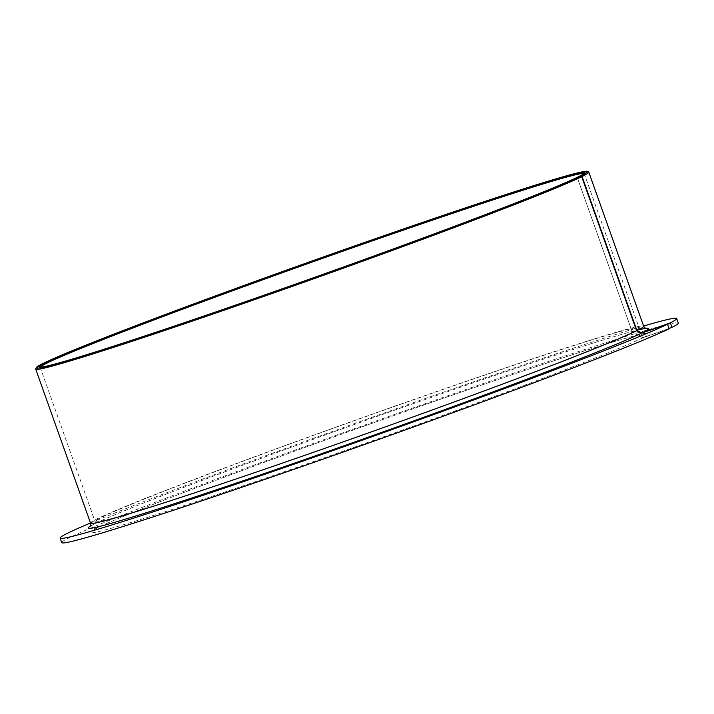 <?xml version="1.0" encoding="UTF-8"?>
<svg xmlns="http://www.w3.org/2000/svg" width="714" height="714" viewBox="0 0 714 714"><rect width="100%" height="100%" fill="white"/><g stroke="black" fill="none" stroke-linecap="round" stroke-linejoin="round"><path stroke-width="0.54" stroke-dasharray="3.57 2.68" d="M578.01 176.947L577.483 178.152A288.742 8.059 160.4 0 1 286.974 288.126A288.742 8.059 160.4 0 1 40.412 367.648A288.742 8.059 160.4 0 1 40.234 367.469A288.742 8.059 160.4 0 1 40.287 367.183M584.043 173.556A288.742 8.059 160.4 0 1 584.257 173.752A288.742 8.059 160.4 0 1 584.231 174.002A288.742 8.059 160.4 0 1 579.429 177.161A288.742 8.059 160.4 0 1 577.483 178.152L632.345 332.233L642.886 337.776L669.134 328.779M35.727 368.835A293.561 8.193 160.4 0 1 40.609 365.613A293.561 8.193 160.4 0 1 333.126 254.505A293.561 8.193 160.4 0 1 588.613 171.958M61.734 542.622A327.244 9.139 160.4 0 1 67.214 538.758A327.244 9.139 160.4 0 1 397.582 413.379A327.244 9.139 160.4 0 1 678.3 323.076M669.009 328.431L643.528 337.454L632.345 332.233A288.742 8.059 160.4 0 1 338.061 443.537A288.742 8.059 160.4 0 1 95.096 521.55A288.742 8.059 160.4 0 1 99.933 518.141A288.742 8.059 160.4 0 1 391.442 407.515A288.742 8.059 160.4 0 1 639.128 327.833A288.742 8.059 160.4 0 1 634.291 331.242A288.742 8.059 160.4 0 1 632.345 332.233L577.483 178.152L578.072 176.929M90.499 522.987A327.244 9.139 160.4 0 1 365.336 419.707A327.244 9.139 160.4 0 1 643.6 326.039M90.562 523.166A293.561 8.193 160.4 0 1 95.48 519.694A293.561 8.193 160.4 0 1 391.843 407.23A293.561 8.193 160.4 0 1 643.662 326.218M90.241 526.227A297.408 8.3 160.4 0 1 93.204 524.567A297.408 8.3 160.4 0 1 360.017 422.492A297.408 8.3 160.4 0 1 639.958 329.538M642.886 337.776A297.408 8.3 160.4 0 1 311.875 462.154A297.408 8.3 160.4 0 1 94.819 529.101A297.408 8.3 160.4 0 1 422.661 405.463A297.408 8.3 160.4 0 1 645.215 336.597A297.408 8.3 160.4 0 1 643.528 337.454M40.412 367.648L39.19 367.058M584.231 174.002L584.811 172.77M646.268 328.467L644.483 328.654C640.074 329.332 630.899 331.724 616.967 335.821C577.215 347.656 516.945 367.603 436.174 395.654C286.617 447.535 118.015 510.947 93.695 524.362L89.964 526.566M584.257 173.752L639.128 327.833C642.404 332.412 644.778 334.232 646.268 333.277L636.513 335.357C614.602 340.864 555.938 359.561 475.346 387.211C322.442 439.485 125.593 512.697 95.917 528.628L93.007 530.288C94.444 530.672 95.14 527.762 95.096 521.55L40.234 367.469"/><path stroke-width="1.07" d="M40.287 367.183A288.742 8.059 160.4 0 1 45.062 364.06A288.742 8.059 160.4 0 1 332.278 254.952A288.742 8.059 160.4 0 1 584.043 173.556M667.519 324.245A327.244 9.139 160.4 0 1 332.305 450.793A327.244 9.139 160.4 0 1 60.119 538.088L61.734 542.622A327.244 9.139 160.4 0 0 333.92 455.327A327.244 9.139 160.4 0 0 669.134 328.779L667.519 324.245L641.27 333.242L636.593 330.778L581.723 176.697L580.553 176.081L578.01 176.947A289.706 8.086 160.4 0 1 286.493 287.305A289.706 8.086 160.4 0 1 39.19 367.058A289.706 8.086 160.4 0 1 43.849 363.462A289.706 8.086 160.4 0 1 340.123 251.132A289.706 8.086 160.4 0 1 584.811 172.77A289.706 8.086 160.4 0 1 580 175.947A289.706 8.086 160.4 0 1 578.081 176.92L580.839 175.939L582.08 176.519L636.942 330.6L641.913 332.92L670.357 322.853L671.972 327.378L669.009 328.431M581.723 176.697A293.561 8.193 160.4 0 1 282.316 289.911A293.561 8.193 160.4 0 1 35.7 369.084A293.561 8.193 160.4 0 1 35.727 368.835L36.316 367.603A292.597 8.166 160.4 0 1 41.18 364.399A292.597 8.166 160.4 0 1 332.733 253.657A292.597 8.166 160.4 0 1 587.381 171.378A292.597 8.166 160.4 0 1 582.669 175.01A292.597 8.166 160.4 0 1 580.839 175.939M580.553 176.081A292.597 8.166 160.4 0 1 278.344 290.259A292.597 8.166 160.4 0 1 36.316 367.603M587.381 171.378L588.613 171.958A293.561 8.193 160.4 0 1 588.791 172.136A293.561 8.193 160.4 0 1 583.882 175.608A293.561 8.193 160.4 0 1 582.08 176.519M60.119 538.088A327.244 9.139 160.4 0 1 65.599 534.224A327.244 9.139 160.4 0 1 90.499 522.987M643.6 326.039A327.244 9.139 160.4 0 1 676.685 318.542A327.244 9.139 160.4 0 1 671.214 322.407A327.244 9.139 160.4 0 1 670.357 322.853M676.685 318.542L678.3 323.076A327.244 9.139 160.4 0 1 672.82 326.941A327.244 9.139 160.4 0 1 671.972 327.378M636.593 330.778A293.561 8.193 160.4 0 1 337.178 443.992A293.561 8.193 160.4 0 1 90.562 523.166C90.874 524.388 90.669 525.522 89.964 526.566M588.791 172.136L643.662 326.218A293.561 8.193 160.4 0 1 638.744 329.689A293.561 8.193 160.4 0 1 636.942 330.6M639.958 329.538A297.408 8.3 160.4 0 1 643.6 332.064A297.408 8.3 160.4 0 1 641.913 332.92M641.27 333.242A297.408 8.3 160.4 0 1 319.72 454.318A297.408 8.3 160.4 0 1 90.241 526.227M35.7 369.084L90.562 523.166M643.662 326.218C644.198 327.36 645.063 328.11 646.268 328.467"/></g></svg>
